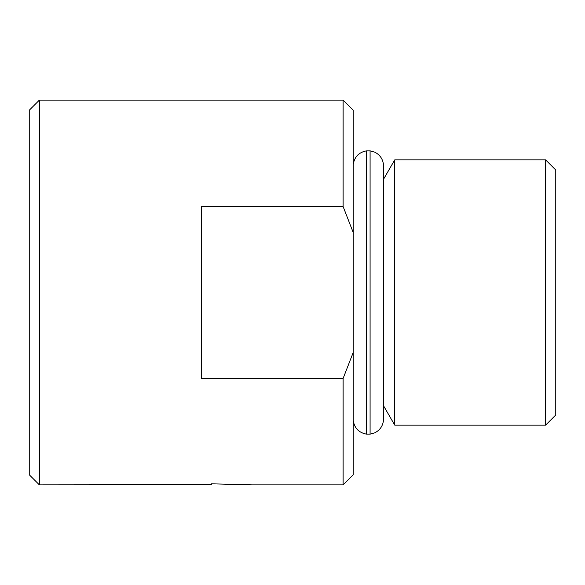 <?xml version="1.0" encoding="UTF-8"?>
<svg xmlns="http://www.w3.org/2000/svg" width="585" height="585" viewBox="0 0 585 585"><rect width="100%" height="100%" fill="white"/><g stroke="black" fill="none" stroke-linecap="round" stroke-linejoin="round"><path stroke-width="0.88" d="M383.424 179.098L383.628 405.902L394.729 425.134L545.622 425.134L545.622 159.866L555.75 169.986L555.75 415.014L545.622 425.134M383.628 179.098L394.729 159.866L394.729 425.134M370.086 292.5L370.086 434.15L374.583 432.907C379.65 430.428 382.597 426.392 383.424 420.812L383.424 164.188C382.597 158.608 379.65 154.572 374.583 152.093L370.086 150.85L370.086 292.5M353.252 164.188C354.62 156.663 359.058 152.217 366.583 150.85L366.583 434.15L370.086 434.15M39.378 484.877L39.378 100.123L29.25 110.251L29.25 474.749L39.378 484.877L211.499 484.702L211.499 483.81L252.003 484.877L343.124 484.877L343.124 378.415L201.372 378.415L201.372 206.585L343.124 206.585L353.252 232.603L353.252 474.749L343.124 484.877M353.252 352.397L343.124 378.415M39.378 100.123L343.124 100.123L353.252 110.251L353.252 232.603M343.124 100.123L343.124 206.585M353.252 420.812C354.62 428.337 359.058 432.783 366.583 434.15M366.583 150.85L370.086 150.85M394.729 159.866L545.622 159.866"/></g></svg>
